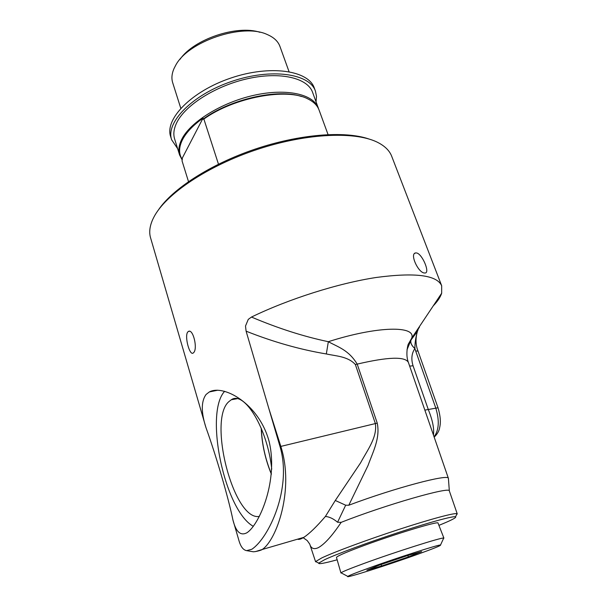 <?xml version="1.0" encoding="UTF-8"?>
<svg xmlns="http://www.w3.org/2000/svg" width="607" height="607" viewBox="0 0 607 607"><rect width="100%" height="100%" fill="white"/><g stroke="black" fill="none" stroke-linecap="round" stroke-linejoin="round"><path stroke-width="0.91" d="M416.637 252.96C422.366 254.06 430.173 272.763 425.188 273.013L424.278 272.983C417.995 272.429 409.573 253.665 415.575 252.929L416.637 252.96M205.985 427.662L150.574 237.838C148.973 232.451 149.679 226.358 152.691 219.552L153.814 217.26C165.43 194.384 207.48 165.81 257.694 149.299C307.893 132.743 357.364 131.135 378.844 143.002C385.392 146.575 389.664 150.984 391.682 156.227L441.684 285.776C436.911 275.077 415.082 272.308 376.219 277.475C338.327 283.257 288.978 298.864 251.465 317.051L248.263 319.396L245.501 326.035L246.101 331.172L280.032 446.6C292.369 488.347 268.689 538.189 251.806 549.274L246.617 550.64C243.119 550.025 240.478 546.383 238.703 539.722L232.906 519.88C228.422 497.786 216.054 455.561 205.985 427.662C201.038 412.365 201.076 401.303 206.107 394.451L209.332 391.947C223.482 384.155 259.037 403.541 269.121 441.509C278.431 480.152 259.788 523.629 247.466 532.392L246.928 532.749C240.554 536.148 235.888 531.861 232.906 519.888M187.7 332.067L188.405 331.437C193.072 328.417 197.859 348.395 193.739 352.538L193.14 353.077C189.581 355.831 184.361 336.293 187.7 332.067M433.261 305.845C437.609 301.322 440.416 297.119 441.676 293.219L441.684 285.776M443.451 538.629L443.709 538.068C442.351 537.058 394.914 552.104 364.003 563.455C350.08 568.562 342.431 571.68 341.058 572.811L341.597 573.099M340.944 573.008L336.483 557.492C336.528 556.444 344.04 553.076 359.01 547.393C390.87 535.298 439.605 520.434 438.042 523.113L443.914 538.151M379.421 565.087L407.502 555.564L421.653 551.604L408.359 556.923L381.598 565.997L366.84 570.201L379.421 565.087M381.598 565.997L381.105 564.518M408.359 556.923L407.858 555.458M417.798 554.259C433.777 548.5 441.35 545.427 440.523 545.025C439.134 544.365 396.546 558.008 368.692 568.114C356.119 572.674 349.162 575.436 347.803 576.407C344.222 578.911 388.214 564.92 417.798 554.259M316.057 101.817L316.49 96.285L315.428 91.096C309.714 73.561 271.397 67.87 231.95 81.33C192.434 94.593 165.483 122.386 171.629 139.769L177.623 148.639M318.675 109.07L312.582 92.325C307.65 78.06 280.639 71.406 248.217 78.561C215.811 85.61 184.839 105.307 176.554 123.054C173.784 128.919 173.147 134.238 174.634 139.011L179.611 155.028L182.183 159.998M171.629 139.769L170.658 136.643C164.489 119.162 191.372 91.3 230.842 78.053C270.236 64.608 308.546 70.404 314.297 88.023L315.428 91.096M259.91 32.3C236.942 24.644 193.641 39.288 180.036 59.311M203.026 118.137L181.895 158.867C178.686 153.51 178.853 147.198 182.396 139.906C186.137 132.569 193.011 125.315 203.026 118.137L202.852 119.321L203.869 119.04L218.474 164.178M188.496 181.599L182.054 160.908L182.35 158.768L181.895 158.867M328.053 134.579L319.062 110.019C317.393 105.504 313.728 101.832 308.053 99.009C287.157 87.529 234.12 97.249 203.869 119.04M301.459 96.528C278.127 88.303 229.939 99.153 202.852 119.321M289.031 71.634L279.941 46.42C278.082 41.344 273.878 37.391 267.323 34.569C242.929 22.74 187.662 41.443 175.506 65.647L173.981 68.644C171.773 73.751 171.349 78.44 172.691 82.719L180.772 108.243M318.349 108.069C313.569 94.199 286.557 87.977 253.976 95.291C221.418 102.5 190.166 122.037 181.683 139.443C178.86 145.194 178.162 150.384 179.611 155.028M368.836 138.965C344.768 130.672 299.509 134.109 254.948 149.185C210.386 164.254 172.327 188.997 158.23 210.204M271.397 473.984C265.335 459.196 261.974 443.998 261.313 428.405M259.364 516.413C233.756 521.299 207.64 420.006 228.771 401.713L231.328 399.747C244.189 390.498 267.626 428.489 271.731 469.226M261.207 428.147C261.852 443.899 265.236 459.249 271.375 474.188M433.459 435.067C434.308 428.686 432.601 420.211 428.33 409.634L413.063 365.778C411.007 359.139 411.614 353.403 414.869 348.585L414.9 348.547C414.847 343.251 415.681 337.538 417.404 331.392C415.393 338.403 415.59 344.973 418.011 351.089L415.666 350.945L435.712 407.858C439.589 420.469 439.043 430.12 434.066 436.812M414.869 348.585C411.432 345.459 410.15 342.576 411.03 339.95L407.024 349.662M348.79 505.229L368.047 465.47C372.926 451.805 380.361 438.444 377.243 423.117L357.204 364.109C348.615 349.943 338.228 347.151 328.334 341.695L326.331 353.957C336.028 356.097 347.932 356.317 355.368 364.534L375.376 423.603C377.425 437.344 367.402 450.022 360.573 462.86L335.292 500.479L345.671 505.206L348.79 505.229C395.028 487.823 448.96 473.627 448.406 478.369L408.374 362.379C405.021 356.324 387.964 356.908 357.204 364.109L355.368 364.534M448.436 478.84L448.421 478.415M224.658 391.295C204.24 412.897 224.476 510.381 253.331 526.352M337.143 559.798C324.434 563.296 318.288 564.396 318.713 563.121L324.677 559.669C336.703 554.024 368.783 542.18 399.436 532.164C430.128 522.126 453.383 515.851 455.569 516.792C456.707 517.551 451.153 520.404 438.922 525.359M255.608 551.558L262.232 549.487C276.633 540.063 294.562 489.363 280.821 446.395L269.076 409.277M417.563 329.389L419.483 327.112L411.144 339.723L411.69 338.198C416.501 325.511 377.782 325.838 328.334 341.695C303.644 336.528 278.021 328.311 251.465 317.051M248.263 319.396L245.501 326.035M335.292 500.479L325.39 516.466C329.381 516.792 333.44 518.719 337.568 522.248L345.671 505.206M325.39 516.466C316.657 526.648 309.471 533.606 303.841 537.347L303.834 537.347C300.981 539.137 298.879 539.744 297.529 539.191M309.661 543.88L309.828 544.396C311.148 548.561 313.986 549.646 318.341 547.658C324.646 544.138 332.257 535.7 341.18 522.339L337.568 522.248M456.472 514.873L457.246 513.886L449.332 490.911C450.508 486.23 385.551 504.812 341.18 522.339M457.246 513.886L457.018 513.697C454.81 512.634 430.788 519.023 399.019 529.395C367.288 539.744 334.116 552.051 321.763 557.932L315.678 561.536L316.824 562.135M415.666 350.945L414.9 348.547C411.463 345.413 410.18 342.538 411.06 339.905L411.174 339.677M411.038 339.943L417.404 331.392L418.109 329.669M424.847 410.112L438.026 407.79C440.379 415.651 440.94 422.191 439.696 427.411C439.263 430.727 437.427 433.982 434.187 437.161M413.063 365.778L409.664 366.112M377.243 423.117L280.032 446.6M246.101 331.172C273.18 341.946 299.919 349.541 326.331 353.957M414.573 253.468L415.567 252.929M440.523 545.025L443.709 538.068M347.803 576.407L341.058 572.811M189.384 331.263L188.413 331.43M236.867 398.769L231.328 399.747M418.011 351.089L438.026 407.79M407.016 349.746L411.03 339.95M217.776 390.21L209.332 391.94M246.617 550.64L253.058 551.74C254.811 552.006 261.663 550.215 262.232 549.487L303.834 537.347L303.637 538.037L307.256 540.609L309.752 544.138L315.617 561.824M408.374 362.379C405.066 354.04 408.374 342.932 408.412 343.994L411.69 338.198L441.676 293.219M449.332 490.911L448.406 478.369M455.569 516.792L457.018 513.697M318.713 563.121L315.678 561.536"/></g></svg>
